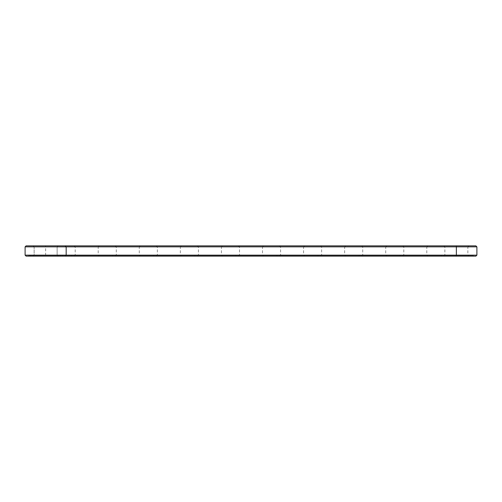 <?xml version="1.0" encoding="UTF-8"?>
<svg xmlns="http://www.w3.org/2000/svg" width="502" height="502" viewBox="0 0 502 502"><rect width="100%" height="100%" fill="white"/><g stroke="black" fill="none" stroke-linecap="round" stroke-linejoin="round"><path stroke-width="0.38" stroke-dasharray="2.51 1.88" d="M476.9 246.852L25.1 246.852L26.085 245.867L475.915 245.867M58.125 245.867L33.151 245.867L58.125 245.867L33.151 245.867L58.125 245.867L33.151 245.867L58.125 245.867L33.151 245.867L58.125 245.867L33.151 245.867L58.125 245.867L33.151 245.867L58.125 245.867L33.151 245.867L58.125 245.867L33.151 245.867L58.125 245.867L33.151 245.867L58.125 245.867L33.151 245.867L58.125 245.867L33.151 245.867L58.125 245.867L33.151 245.867L58.125 245.867L33.151 245.867L58.125 245.867L33.151 245.867L58.125 245.867L33.151 245.867L58.125 245.867L33.151 245.867L58.125 245.867L33.151 245.867L58.125 245.867L33.151 245.867L58.125 245.867L33.151 245.867L58.125 245.867L33.151 245.867L58.125 245.867L57.134 246.852L34.136 246.852L57.134 246.852L34.136 246.852L57.134 246.852L34.136 246.852L57.134 246.852L34.136 246.852L57.134 246.852L34.136 246.852L57.134 246.852L34.136 246.852L57.134 246.852L34.136 246.852L57.134 246.852L34.136 246.852L57.134 246.852L34.136 246.852L57.134 246.852L34.136 246.852L57.134 246.852L34.136 246.852L57.134 246.852L34.136 246.852L57.134 246.852L34.136 246.852L57.134 246.852L34.136 246.852L57.134 246.852L34.136 246.852L57.134 246.852L34.136 246.852L57.134 246.852L34.136 246.852L57.134 246.852L34.136 246.852L57.134 246.852L34.136 246.852L57.134 246.852L34.136 246.852L57.134 246.852L57.134 255.148L34.136 255.148L57.134 255.148L58.125 256.133L33.151 256.133L58.125 256.133L33.151 256.133L58.125 256.133L33.151 256.133L58.125 256.133L33.151 256.133L58.125 256.133L33.151 256.133L58.125 256.133L33.151 256.133L58.125 256.133L33.151 256.133L58.125 256.133L33.151 256.133L58.125 256.133L33.151 256.133L58.125 256.133L33.151 256.133L58.125 256.133L33.151 256.133L58.125 256.133L33.151 256.133L58.125 256.133L33.151 256.133L58.125 256.133L33.151 256.133L58.125 256.133L33.151 256.133L58.125 256.133L33.151 256.133L58.125 256.133L33.151 256.133L58.125 256.133L33.151 256.133L58.125 256.133L33.151 256.133L58.125 256.133L33.151 256.133L58.125 256.133L57.134 255.148L34.136 255.148L57.134 255.148L58.125 256.133L57.134 255.148L34.136 255.148L57.134 255.148L34.136 255.148L57.134 255.148L58.125 256.133L57.134 255.148L34.136 255.148L57.134 255.148L34.136 255.148L57.134 255.148L58.125 256.133L57.134 255.148L34.136 255.148L57.134 255.148L34.136 255.148L57.134 255.148L58.125 256.133L57.134 255.148L34.136 255.148L57.134 255.148L34.136 255.148L57.134 255.148L58.125 256.133L57.134 255.148L34.136 255.148L57.134 255.148L34.136 255.148L57.134 255.148L58.125 256.133L57.134 255.148L34.136 255.148L57.134 255.148L34.136 255.148L57.134 255.148L58.125 256.133L57.134 255.148L34.136 255.148L57.134 255.148L34.136 255.148L57.134 255.148L58.125 256.133L57.134 255.148L34.136 255.148L57.134 255.148L34.136 255.148L57.134 255.148L58.125 256.133L57.134 255.148L34.136 255.148L57.134 255.148L34.136 255.148L57.134 255.148L57.134 246.852L57.134 255.148L57.134 246.852L57.134 255.148L57.134 246.852L57.134 255.148L57.134 246.852L57.134 255.148L57.134 246.852L57.134 255.148L57.134 246.852L57.134 255.148L57.134 246.852L57.134 255.148L57.134 246.852L57.134 255.148L57.134 246.852L57.134 255.148L57.134 246.852L58.125 245.867M99.195 245.867L74.221 245.867L99.195 245.867L98.21 246.852L75.206 246.852L98.21 246.852L98.21 255.148L99.195 256.133L74.221 256.133L99.195 256.133M140.265 245.867L115.297 245.867L140.265 245.867L139.28 246.852L116.282 246.852L139.28 246.852L139.28 255.148L140.265 256.133L115.297 256.133L140.265 256.133M181.341 245.867L156.367 245.867L181.341 245.867L180.356 246.852L157.352 246.852L180.356 246.852L180.356 255.148L181.341 256.133L156.367 256.133L181.341 256.133M222.411 245.867L197.443 245.867L222.411 245.867L221.426 246.852L198.428 246.852L221.426 246.852L221.426 255.148L222.411 256.133L197.443 256.133L222.411 256.133M263.487 245.867L238.513 245.867L263.487 245.867L262.502 246.852L239.498 246.852L262.502 246.852L262.502 255.148L263.487 256.133L238.513 256.133L263.487 256.133M304.557 245.867L279.589 245.867L304.557 245.867L303.572 246.852L280.574 246.852L303.572 246.852L303.572 255.148L304.557 256.133L279.589 256.133L304.557 256.133M345.633 245.867L320.659 245.867L345.633 245.867L344.648 246.852L321.644 246.852L344.648 246.852L344.648 255.148L345.633 256.133L320.659 256.133L345.633 256.133M386.703 245.867L361.735 245.867L386.703 245.867L385.718 246.852L362.72 246.852L385.718 246.852L385.718 255.148L386.703 256.133L361.735 256.133L386.703 256.133M427.779 245.867L402.805 245.867L427.779 245.867L426.794 246.852L403.79 246.852L426.794 246.852L426.794 255.148L427.779 256.133L402.805 256.133L427.779 256.133M468.849 245.867L443.875 245.867L468.849 245.867L467.864 246.852L444.866 246.852L467.864 246.852L467.864 255.148L468.849 256.133L443.875 256.133L468.849 256.133M65.185 256.133L66.17 255.148L66.17 246.852L65.185 245.867M25.1 246.852L25.1 255.148L476.9 255.148M25.1 255.148L26.085 256.133L475.915 256.133M28.714 256.133L456.362 256.133L28.714 256.133L28.714 255.474L473.286 255.474L28.714 255.474L28.714 256.133M456.362 256.133L473.286 256.133L456.362 256.133L456.362 245.867M60.748 256.133L30.522 256.133L60.748 256.133L60.748 255.474L30.522 255.474L60.748 255.474L30.522 255.474L60.748 255.474L30.522 255.474L60.748 255.474L30.522 255.474L60.748 255.474L30.522 255.474L60.748 255.474L30.522 255.474L60.748 255.474L30.522 255.474L60.748 255.474L30.522 255.474L60.748 255.474L30.522 255.474L60.748 255.474L30.522 255.474L60.748 255.474L30.522 255.474L60.748 255.474L30.522 255.474L60.748 255.474L30.522 255.474L60.748 255.474L30.522 255.474L60.748 255.474L30.522 255.474L60.748 255.474L30.522 255.474L60.748 255.474L30.522 255.474L60.748 255.474L30.522 255.474L60.748 255.474L30.522 255.474L60.748 255.474L30.522 255.474L60.748 255.474L60.748 256.133L30.522 256.133L60.748 256.133L60.748 255.474L60.748 256.133L30.522 256.133L60.748 256.133L30.522 256.133L60.748 256.133L60.748 255.474L60.748 256.133L30.522 256.133L60.748 256.133L30.522 256.133L60.748 256.133L60.748 255.474L60.748 256.133L30.522 256.133L60.748 256.133L30.522 256.133L60.748 256.133L60.748 255.474L60.748 256.133L30.522 256.133L60.748 256.133L30.522 256.133L60.748 256.133L60.748 255.474L60.748 256.133L30.522 256.133L60.748 256.133L30.522 256.133L60.748 256.133L60.748 255.474L60.748 256.133L30.522 256.133L60.748 256.133L30.522 256.133L60.748 256.133L60.748 255.474L60.748 256.133L30.522 256.133L60.748 256.133L30.522 256.133L60.748 256.133L60.748 255.474L60.748 256.133L30.522 256.133L60.748 256.133L30.522 256.133L60.748 256.133L60.748 255.474L60.748 256.133L30.522 256.133L60.748 256.133M62.555 256.133L62.555 255.474L62.555 256.133M64.4 255.474L63.848 255.311L64.425 255.311M63.949 255.474L64.52 255.474L63.949 255.311M66.339 255.474L67.03 255.311L66.339 255.311M67.287 255.474L67.833 255.474L67.287 255.311M68.856 255.474L68.354 255.311L68.856 255.474M68.755 255.474L68.404 255.474L68.755 255.474M69.903 255.474L70.242 255.311L69.903 255.474M70.343 255.474L70.688 255.311L70.343 255.474M101.824 255.474L71.591 255.474L101.824 255.474L101.824 256.133L71.591 256.133L101.824 256.133M142.894 255.474L112.668 255.474L142.894 255.474L142.894 256.133L112.668 256.133L142.894 256.133M183.97 255.474L153.737 255.474L183.97 255.474L183.97 256.133L153.737 256.133L183.97 256.133M225.04 255.474L194.814 255.474L225.04 255.474L225.04 256.133L194.814 256.133L225.04 256.133M266.116 255.474L235.884 255.474L266.116 255.474L266.116 256.133L235.884 256.133L266.116 256.133M307.186 255.474L276.96 255.474L307.186 255.474L307.186 256.133L276.96 256.133L307.186 256.133M348.262 255.474L318.03 255.474L348.262 255.474L348.262 256.133L318.03 256.133L348.262 256.133M389.332 255.474L359.106 255.474L389.332 255.474L389.332 256.133L359.106 256.133L389.332 256.133M430.409 255.474L400.176 255.474L430.409 255.474L430.409 256.133L400.176 256.133L430.409 256.133M471.478 255.474L441.252 255.474L471.478 255.474L471.478 256.133L441.252 256.133L471.478 256.133M98.21 255.148L75.206 255.148L98.21 255.148M139.28 255.148L116.282 255.148L139.28 255.148M180.356 255.148L157.352 255.148L180.356 255.148M221.426 255.148L198.428 255.148L221.426 255.148M262.502 255.148L239.498 255.148L262.502 255.148M303.572 255.148L280.574 255.148L303.572 255.148M344.648 255.148L321.644 255.148L344.648 255.148M385.718 255.148L362.72 255.148L385.718 255.148M426.794 255.148L403.79 255.148L426.794 255.148M467.864 255.148L444.866 255.148L467.864 255.148M67.337 255.474L67.682 255.311L67.331 255.311M45.638 255.474L45.638 245.867M34.136 246.852L33.151 245.867L34.136 246.852L33.151 245.867L34.136 246.852L33.151 245.867L34.136 246.852L33.151 245.867L34.136 246.852L33.151 245.867L34.136 246.852L33.151 245.867L34.136 246.852L33.151 245.867L34.136 246.852L33.151 245.867L34.136 246.852L33.151 245.867L34.136 246.852L33.151 245.867L34.136 246.852L34.136 255.148L33.151 256.133L34.136 255.148L33.151 256.133L34.136 255.148L33.151 256.133L34.136 255.148L33.151 256.133L34.136 255.148L33.151 256.133L34.136 255.148L33.151 256.133L34.136 255.148L33.151 256.133L34.136 255.148L33.151 256.133L34.136 255.148L33.151 256.133L34.136 255.148L33.151 256.133L34.136 255.148L34.136 246.852M74.221 256.133L75.206 255.148L75.206 246.852L74.221 245.867M115.297 256.133L116.282 255.148L116.282 246.852L115.297 245.867M156.367 256.133L157.352 255.148L157.352 246.852L156.367 245.867M197.443 256.133L198.428 255.148L198.428 246.852L197.443 245.867M238.513 256.133L239.498 255.148L239.498 246.852L238.513 245.867M279.589 256.133L280.574 255.148L280.574 246.852L279.589 245.867M320.659 256.133L321.644 255.148L321.644 246.852L320.659 245.867M361.735 256.133L362.72 255.148L362.72 246.852L361.735 245.867M402.805 256.133L403.79 255.148L403.79 246.852L402.805 245.867M443.875 256.133L444.866 255.148L444.866 246.852L443.875 245.867M473.286 255.474L473.286 256.133M30.522 256.133L30.522 255.474L30.522 256.133M71.591 256.133L71.591 255.474M112.668 256.133L112.668 255.474M153.737 256.133L153.737 255.474M194.814 256.133L194.814 255.474M235.884 256.133L235.884 255.474M276.96 256.133L276.96 255.474M318.03 256.133L318.03 255.474M359.106 256.133L359.106 255.474M400.176 256.133L400.176 255.474M441.252 256.133L441.252 255.474"/><path stroke-width="0.75" d="M476.9 255.148L456.362 255.148L456.362 256.133L475.915 256.133L476.9 255.148L476.9 246.852L475.915 245.867L26.085 245.867L25.1 246.852L25.1 255.148L26.085 256.133L65.185 256.133L66.17 255.148L25.1 255.148M476.9 246.852L66.17 246.852L65.185 245.867M456.362 245.867L456.362 255.148L66.17 255.148L66.17 246.852L25.1 246.852M456.362 256.133L65.185 256.133"/></g></svg>
